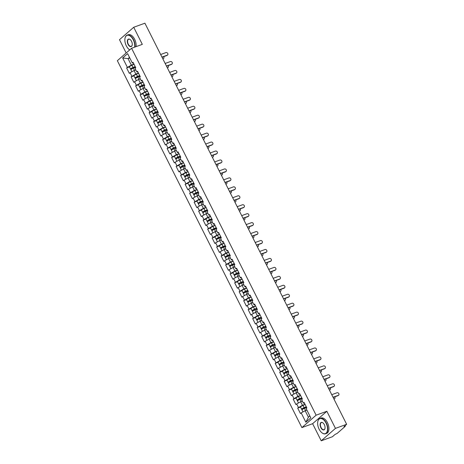 <?xml version="1.0" encoding="UTF-8"?>
<svg xmlns="http://www.w3.org/2000/svg" width="464" height="464" viewBox="0 0 464 464"><rect width="100%" height="100%" fill="white"/><g stroke="black" fill="none" stroke-linecap="round" stroke-linejoin="round"><path stroke-width="0.7" d="M321.221 440.8L335.455 428.376L326.853 411.278L312.62 423.702L321.221 440.8L332.415 436.734L335.078 434.408L337.084 433.463L345.141 426.433L343.986 426.636L346.649 424.311L144.907 23.2L133.719 27.266L119.486 39.689L126.173 52.989M312.62 423.702L301.89 427.599L117.351 60.691L131.585 48.268L316.123 415.176L301.89 427.599M306.895 410.101L305.155 410.733L308.403 417.188L305.863 422.228L310.822 417.907L306.13 408.581L306.872 407.937L304.129 402.485L303.386 403.129L304.599 403.413M305.863 422.228L301.177 412.902L300.434 413.552L297.697 408.1L300.533 407.067A2.152 0.377 -26.7 0 1 302.986 405.432L305.155 404.521M305.051 404.324L302.412 405.281L297.697 408.1M298.433 407.45L296.676 403.953L295.933 404.596L293.19 399.144L296.026 398.118A2.152 0.377 -26.7 0 1 298.485 396.482L300.649 395.572M300.55 395.369L297.911 396.331L293.19 399.144M293.932 398.501L292.169 395.003L291.433 395.647L288.689 390.195L291.525 389.163A2.152 0.377 -26.7 0 1 293.985 387.533L296.148 386.616M296.049 386.419L293.41 387.376L288.689 390.195M289.432 389.551L287.668 386.048L286.926 386.692L284.188 381.246L287.025 380.213A2.152 0.377 -26.7 0 1 289.478 378.578L291.647 377.667M291.549 377.47L288.904 378.427L284.188 381.246M284.925 380.596L283.168 377.099L282.425 377.742L279.688 372.29L282.524 371.258A2.152 0.377 -26.7 0 1 284.977 369.628L287.146 368.712M287.042 368.515L284.403 369.477L279.688 372.29M280.424 371.647L278.667 368.143L277.924 368.793L275.181 363.341L278.017 362.309A2.152 0.377 -26.7 0 1 280.476 360.673L282.64 359.762M282.541 359.565L279.902 360.522L275.181 363.341M275.923 362.691L274.16 359.194L273.424 359.838L270.68 354.386L273.516 353.359A2.152 0.377 -26.7 0 1 275.976 351.724L278.139 350.813M278.04 350.61L275.401 351.573L270.68 354.386M271.423 353.742L269.659 350.239L268.917 350.888L266.179 345.436L269.016 344.404A2.152 0.377 -26.7 0 1 271.469 342.774L273.638 341.858M273.54 341.661L270.895 342.618L266.179 345.436M266.916 344.793L265.159 341.289L264.416 341.933L261.673 336.481L264.509 335.455A2.152 0.377 -26.7 0 1 266.968 333.819L269.137 332.908M269.033 332.705L266.394 333.668L261.673 336.481M262.415 335.837L260.658 332.34L259.915 332.984L257.172 327.532L260.008 326.499M264.532 323.756L261.893 324.713L257.172 327.532M257.914 326.888L256.151 323.385L255.415 324.034L252.671 318.582L255.507 317.55M260.031 314.807L257.392 315.764L252.671 318.582M253.414 317.933L251.65 314.435L250.908 315.079L248.17 309.627L251.007 308.601A2.152 0.377 -26.7 0 1 253.46 306.965L255.629 306.049M255.531 305.851L252.886 306.814L248.17 309.627M248.907 308.983L247.15 305.48L246.407 306.13L243.664 300.678L246.5 299.645M251.024 296.902L248.385 297.859L243.664 300.678M244.406 300.028L242.649 296.531L241.906 297.175L239.163 291.723L241.999 290.696A2.152 0.377 -26.7 0 1 244.458 289.06L246.622 288.15M246.523 287.947L243.884 288.91L239.163 291.723M239.905 291.079L238.142 287.576L237.406 288.225L234.662 282.773L237.498 281.741M242.022 278.997L239.383 279.954L234.662 282.773M235.405 282.129L233.641 278.626L232.899 279.27L230.161 273.824L232.998 272.791M237.516 270.048L234.877 271.005L230.161 273.824M230.898 273.174L229.141 269.677L228.398 270.321L225.655 264.869L228.491 263.836A2.152 0.377 -26.7 0 1 230.95 262.206L233.114 261.29M233.015 261.093L230.376 262.056L225.655 264.869M226.397 264.225L224.634 260.722L223.897 261.371L221.154 255.919L223.99 254.887A2.152 0.377 -26.7 0 1 226.449 253.251L228.613 252.341M228.514 252.143L225.875 253.1L221.154 255.919M221.896 255.27L220.133 251.772L219.397 252.416L216.653 246.964L219.489 245.937M224.013 243.188L221.369 244.151L216.653 246.964M217.396 246.32L215.632 242.817L214.89 243.467L212.152 238.015L214.989 236.982A2.152 0.377 -26.7 0 1 217.442 235.347L219.611 234.436M219.507 234.239L216.868 235.196L212.152 238.015M212.889 237.365L211.132 233.868L210.389 234.511L207.646 229.059L210.482 228.033A2.152 0.377 -26.7 0 1 212.941 226.397L215.105 225.487M215.006 225.284L212.367 226.246L207.646 229.059M208.388 228.416L206.625 224.918L205.888 225.562L203.145 220.11L205.981 219.078A2.152 0.377 -26.7 0 1 208.44 217.448L210.604 216.531M210.505 216.334L207.866 217.291L203.145 220.11M203.887 219.466L202.124 215.963L201.388 216.613L198.644 211.161L201.48 210.128M206.004 207.385L203.36 208.342L198.644 211.161M199.381 210.511L197.623 207.014L196.881 207.657L194.143 202.205L196.98 201.179A2.152 0.377 -26.7 0 1 199.433 199.543L201.602 198.627M201.498 198.43L198.859 199.392L194.143 202.205M194.88 201.562L193.123 198.058L192.38 198.708L189.637 193.256L192.473 192.224A2.152 0.377 -26.7 0 1 194.932 190.588L197.096 189.677M196.997 189.48L194.358 190.437L189.637 193.256M190.379 192.606L188.616 189.109L187.879 189.753L185.136 184.301L187.972 183.274A2.152 0.377 -26.7 0 1 190.431 181.639L192.595 180.728M192.496 180.525L189.857 181.488L185.136 184.301M185.878 183.657L184.115 180.154L183.379 180.803L180.635 175.351L183.471 174.319M187.995 171.576L185.351 172.533L180.635 175.351M181.372 174.708L179.614 171.204L178.872 171.848L176.134 166.402L178.971 165.37A2.152 0.377 -26.7 0 1 181.424 163.734L183.593 162.823M183.489 162.626L180.85 163.583L176.134 166.402M176.871 165.752L175.114 162.255L174.371 162.899L171.628 157.447L174.464 156.414A2.152 0.377 -26.7 0 1 176.923 154.785L179.087 153.868M178.988 153.671L176.349 154.628L171.628 157.447M172.37 156.803L170.607 153.3L169.87 153.949L167.127 148.497L169.963 147.465A2.152 0.377 -26.7 0 1 172.422 145.829L174.586 144.919M174.487 144.722L171.848 145.679L167.127 148.497M167.869 147.848L166.106 144.35L165.37 144.994L162.626 139.542L165.462 138.516M169.986 135.766L167.342 136.729L162.626 139.542M163.363 138.898L161.605 135.395L160.863 136.045L158.125 130.593L160.962 129.56M165.48 126.817L162.841 127.774L158.125 130.593M158.862 129.943L157.105 126.446L156.362 127.09L153.619 121.638L156.455 120.611A2.152 0.377 -26.7 0 1 158.914 118.975L161.078 118.065M160.979 117.862L158.34 118.825L153.619 121.638M154.361 120.994L152.598 117.496L151.861 118.14L149.118 112.688L151.954 111.656A2.152 0.377 -26.7 0 1 154.413 110.026L156.577 109.11M156.478 108.912L153.839 109.869L149.118 112.688M149.86 112.044L148.097 108.541L147.355 109.191L144.617 103.739L147.453 102.706M151.977 99.963L149.333 100.92L144.617 103.739M145.354 103.089L143.596 99.592L142.854 100.236L140.111 94.784L142.953 93.757A2.152 0.377 -26.7 0 1 145.406 92.121L147.575 91.205M147.471 91.008L144.832 91.971L140.111 94.784M140.853 94.14L139.096 90.637L138.353 91.286L135.61 85.834L138.446 84.802A2.152 0.377 -26.7 0 1 140.905 83.166L143.069 82.256M142.97 82.058L140.331 83.015L135.61 85.834M136.352 85.185L134.589 81.687L133.852 82.331L131.109 76.879L133.945 75.852M138.469 73.103L135.83 74.066L131.109 76.879M131.851 76.235L130.088 72.732L129.346 73.382L126.608 67.93L129.444 66.897M133.968 64.154L131.324 65.111L126.608 67.93M127.345 67.286L122.658 57.959L127.612 53.633L132.298 62.959L133.51 63.243M303.386 403.129L301.629 399.632L302.366 398.982L299.628 393.53L298.886 394.18L297.122 390.676L297.865 390.033L295.121 384.581L294.385 385.224L292.622 381.727L293.364 381.077L290.621 375.625L289.878 376.275L288.121 372.772L288.863 372.128L286.12 366.676L285.377 367.32L283.62 363.822L284.357 363.173L281.619 357.727L280.877 358.37L279.113 354.867L279.856 354.223L277.112 348.771L276.376 349.421L274.613 345.918L275.355 345.274L272.612 339.822L271.869 340.466L270.112 336.968L270.848 336.319L268.111 330.867L267.368 331.516L265.611 328.013L266.348 327.369L263.61 321.917L262.868 322.561L261.104 319.064L261.847 318.414L259.103 312.962L258.367 313.612L256.604 310.109L257.346 309.465L254.603 304.013L253.86 304.657L252.103 301.159L252.839 300.515L250.102 295.063L249.359 295.707L247.602 292.21L248.339 291.56L245.595 286.108L244.859 286.758L243.095 283.255L243.838 282.611L241.094 277.159L240.358 277.803L238.595 274.305L239.337 273.656L236.594 268.204L235.851 268.853L234.094 265.35L234.83 264.706L232.093 259.254L231.35 259.898L229.593 256.401L230.33 255.751L227.586 250.305L226.85 250.949L225.086 247.445L225.829 246.802L223.085 241.35L222.349 241.999L220.586 238.496L221.328 237.852L218.585 232.4L217.842 233.044L216.085 229.547L216.821 228.897L214.084 223.445L213.341 224.095L211.584 220.591L212.321 219.948L209.577 214.496L208.841 215.139L207.077 211.642L207.82 210.992L205.076 205.54L204.34 206.19L202.577 202.687L203.319 202.043L200.576 196.591L199.833 197.235L198.076 193.737L198.812 193.094L196.075 187.642L195.332 188.285L193.569 184.782L194.312 184.138L191.568 178.686L190.832 179.336L189.068 175.833L189.811 175.189L187.067 169.737L186.331 170.381L184.568 166.883L185.31 166.234L182.567 160.782L181.824 161.431L180.067 157.928L180.803 157.284L178.066 151.832L177.323 152.476L175.56 148.979L176.303 148.329L173.559 142.883L172.823 143.527L171.059 140.024L171.802 139.38L169.058 133.928L168.316 134.572L166.559 131.074L167.301 130.43L164.558 124.978L163.815 125.622L162.058 122.125L162.794 121.475L160.057 116.023L159.314 116.673L157.551 113.17L158.294 112.526L155.55 107.074L154.814 107.718L153.05 104.22L153.793 103.571L151.049 98.119L150.307 98.768L148.55 95.265L149.292 94.621L146.549 89.169L145.806 89.813L144.049 86.316L144.785 85.672L142.048 80.22L141.305 80.864L139.542 77.36L140.285 76.717L137.541 71.265L136.805 71.914L135.041 68.411L135.784 67.767L133.04 62.315L132.298 62.959M302.395 401.151L300.655 401.783L302.412 405.281M300.655 401.783L296.676 403.953M297.888 392.196L296.148 392.828L297.911 396.331M298.886 394.18L300.092 394.464M296.148 392.828L292.169 395.003M293.387 383.247L291.647 383.879L293.41 387.376M294.385 385.224L295.591 385.514M291.647 383.879L287.668 386.048M288.886 374.291L287.146 374.924L288.904 378.427M289.878 376.275L291.09 376.559M287.146 374.924L283.168 377.099M284.386 365.342L282.646 365.974L284.403 369.477M285.377 367.32L286.59 367.61M282.646 365.974L278.667 368.143M279.879 356.393L278.139 357.025L279.902 360.522M280.877 358.37L282.083 358.655M278.139 357.025L274.16 359.194M275.378 347.437L273.638 348.07L275.401 351.573M276.376 349.421L277.582 349.705M273.638 348.07L269.659 350.239M270.877 338.488L269.137 339.12L270.895 342.618M271.869 340.466L273.081 340.75M269.137 339.12L265.159 341.289M266.371 329.533L264.637 330.165L266.394 333.668M267.368 331.516L268.581 331.801M264.637 330.165L260.658 332.34M261.87 320.583L260.13 321.216L261.893 324.713M262.868 322.561L264.074 322.851M260.13 321.216L256.151 323.385M257.369 311.634L255.629 312.26L257.392 315.764M258.367 313.612L259.573 313.896M255.629 312.26L251.65 314.435M252.868 302.679L251.128 303.311L252.886 306.814M253.86 304.657L255.072 304.947M251.128 303.311L247.15 305.48M248.362 293.729L246.622 294.362L248.385 297.859M249.359 295.707L250.572 295.991M246.622 294.362L242.649 296.531M243.861 284.774L242.121 285.406L243.884 288.91M244.859 286.758L246.065 287.042M242.121 285.406L238.142 287.576M239.36 275.825L237.62 276.457L239.383 279.954M240.358 277.803L241.564 278.087M237.62 276.457L233.641 278.626M234.859 266.87L233.119 267.502L234.877 271.005M235.851 268.853L237.063 269.137M233.119 267.502L229.141 269.677M230.353 257.92L228.613 258.552L230.376 262.056M231.35 259.898L232.563 260.188M228.613 258.552L224.634 260.722M225.852 248.971L224.112 249.603L225.875 253.1M226.85 250.949L228.056 251.233M224.112 249.603L220.133 251.772M221.351 240.016L219.611 240.648L221.369 244.151M222.349 241.999L223.555 242.283M219.611 240.648L215.632 242.817M216.85 231.066L215.11 231.698L216.868 235.196M217.842 233.044L219.054 233.328M215.11 231.698L211.132 233.868M212.344 222.111L210.604 222.743L212.367 226.246M213.341 224.095L214.548 224.379M210.604 222.743L206.625 224.918M207.843 213.162L206.103 213.794L207.866 217.291M208.841 215.139L210.047 215.429M206.103 213.794L202.124 215.963M203.342 204.206L201.602 204.839L203.36 208.342M204.34 206.19L205.546 206.474M201.602 204.839L197.623 207.014M198.841 195.257L197.101 195.889L198.859 199.392M199.833 197.235L201.045 197.525M197.101 195.889L193.123 198.058M194.335 186.308L192.595 186.94L194.358 190.437M195.332 188.285L196.539 188.57M192.595 186.94L188.616 189.109M189.834 177.352L188.094 177.985L189.857 181.488M190.832 179.336L192.038 179.62M188.094 177.985L184.115 180.154M185.333 168.403L183.593 169.035L185.351 172.533M186.331 170.381L187.537 170.665M183.593 169.035L179.614 171.204M180.832 159.448L179.092 160.08L180.85 163.583M181.824 161.431L183.036 161.716M179.092 160.08L175.114 162.255M176.326 150.498L174.586 151.131L176.349 154.628M177.323 152.476L178.53 152.766M174.586 151.131L170.607 153.3M171.825 141.549L170.085 142.181L171.848 145.679M172.823 143.527L174.029 143.811M170.085 142.181L166.106 144.35M167.324 132.594L165.584 133.226L167.342 136.729M168.316 134.572L169.528 134.862M165.584 133.226L161.605 135.395M162.823 123.644L161.083 124.277L162.841 127.774M163.815 125.622L165.027 125.906M161.083 124.277L157.105 126.446M158.317 114.689L156.577 115.321L158.34 118.825M159.314 116.673L160.521 116.957M156.577 115.321L152.598 117.496M153.816 105.74L152.076 106.372L153.839 109.869M154.814 107.718L156.02 108.008M152.076 106.372L148.097 108.541M149.315 96.785L147.575 97.417L149.333 100.92M150.307 98.768L151.519 99.052M147.575 97.417L143.596 99.592M144.809 87.835L143.074 88.467L144.832 91.971M145.806 89.813L147.018 90.103M143.074 88.467L139.096 90.637M140.308 78.886L138.568 79.518L140.331 83.015M141.305 80.864L142.512 81.148M138.568 79.518L134.589 81.687M135.807 69.931L134.067 70.563L135.83 74.066M136.805 71.914L138.011 72.198M134.067 70.563L130.088 72.732M129.816 58.023L128.081 58.655L131.324 65.111M129.508 57.408L128.081 58.655L122.658 57.959M335.455 428.376L346.649 424.311M326.853 411.278L316.123 415.176M131.585 48.268L142.32 44.364L133.719 27.266M308.403 417.188L309.83 415.941M305.155 410.733L301.177 412.902M167.568 54.99L167.197 55.309A1.467 1.195 -131.1 0 1 166.878 55.494L167.249 55.175A1.467 1.195 48.9 0 0 165.95 52.589L160.66 54.514M166.878 55.494L162.035 57.258M167.249 55.175L161.959 57.095M163.606 58.441L163.241 58.766A1.467 1.195 -131.1 0 1 162.922 58.951L163.293 58.626A1.467 1.195 48.9 0 0 163.641 56.672M133.551 68.08A0.389 0.319 48.9 0 0 133.388 68.092L131.306 68.724L135.25 66.706M132.281 68.684L131.532 68.956A2.152 0.377 -26.7 0 1 130.552 69.101A2.152 0.377 -26.7 0 1 133.011 67.471L135.175 66.561M131.886 71.752L130.9 69.791A2.152 0.377 -26.7 0 1 133.359 68.162L135.523 67.251M132.681 71.323A2.152 0.377 -26.7 0 1 134.467 70.371L135.755 69.832M162.812 58.8L163.293 58.626M130.552 69.101L129.439 66.891A2.152 0.377 -26.7 0 1 131.898 65.267L134.067 64.351M134.624 47.16A7.958 4.396 -110 0 0 133.272 39.805A7.958 4.396 -110 0 0 125.025 38.228A7.958 4.396 -110 0 0 126.324 45.866A7.958 4.396 -110 0 0 129.091 49.433A7.958 4.396 -110 0 0 129.74 49.88M125.042 38.147A8.155 4.507 70 0 1 125.06 38.06A8.155 4.507 70 0 1 127.165 35.119A8.155 4.507 70 0 1 133.51 39.672A8.155 4.507 70 0 1 134.92 47.055M129.723 49.892A8.155 4.507 70 0 1 129.23 49.538A8.155 4.507 70 0 1 129.16 49.486M128.058 44.353A3.979 2.198 70 0 1 127.583 39.985A3.979 2.198 70 0 1 130.146 39.539A3.979 2.198 70 0 1 131.532 41.319A3.979 2.198 70 0 1 132.182 45.141A3.979 2.198 70 0 1 128.058 44.353M130.216 39.591A3.782 2.088 -110 0 0 128.656 39.225A3.782 2.088 -110 0 0 128.302 44.219A3.782 2.088 -110 0 0 131.242 46.336A3.782 2.088 -110 0 0 132.199 45.054M127.165 35.119L128.29 34.707A8.155 4.507 70 0 1 134.635 39.266A8.155 4.507 70 0 1 136.045 46.644M319.116 429.188A7.958 4.396 -110 0 0 321.883 432.755A7.958 4.396 -110 0 0 327.016 431.862A7.958 4.396 -110 0 0 326.059 423.127A7.958 4.396 -110 0 0 317.811 421.55A7.958 4.396 -110 0 0 319.116 429.188M317.834 421.469A8.155 4.507 70 0 1 317.852 421.382A8.155 4.507 70 0 1 319.957 418.441A8.155 4.507 70 0 1 326.302 422.994A8.155 4.507 70 0 1 325.525 433.765A8.155 4.507 70 0 1 322.022 432.86A8.155 4.507 70 0 1 321.952 432.808M320.85 427.675A3.979 2.198 70 0 1 320.375 423.307A3.979 2.198 70 0 1 322.938 422.861A3.979 2.198 70 0 1 324.324 424.641A3.979 2.198 70 0 1 324.974 428.463A3.979 2.198 70 0 1 320.85 427.675M323.008 422.913A3.782 2.088 -110 0 0 321.448 422.547A3.782 2.088 -110 0 0 321.088 427.541A3.782 2.088 -110 0 0 324.034 429.658A3.782 2.088 -110 0 0 324.991 428.376M319.957 418.441L321.082 418.029A8.155 4.507 70 0 1 327.422 422.588A8.155 4.507 70 0 1 326.65 433.359L325.525 433.765M172.069 63.939L171.697 64.264A1.467 1.195 -131.1 0 1 171.384 64.45L171.75 64.125A1.467 1.195 48.9 0 0 170.456 61.544L165.161 63.464M171.384 64.45L166.541 66.207M171.75 64.125L166.46 66.045M176.569 72.889L176.198 73.213A1.467 1.195 -131.1 0 1 175.885 73.399L176.256 73.074A1.467 1.195 48.9 0 0 174.957 70.493L169.662 72.419M175.885 73.399L171.042 75.156M176.256 73.074L170.961 75M181.07 81.844L180.705 82.169A1.467 1.195 -131.1 0 1 180.386 82.348L180.757 82.029A1.467 1.195 48.9 0 0 179.458 79.448L174.168 81.368M180.386 82.348L175.543 84.112M180.757 82.029L175.462 83.949M185.577 90.793L185.206 91.118A1.467 1.195 -131.1 0 1 184.887 91.304L185.258 90.979A1.467 1.195 48.9 0 0 183.959 88.398L178.669 90.323M184.887 91.304L180.049 93.061M185.258 90.979L179.968 92.904M190.078 99.748L189.706 100.067A1.467 1.195 -131.1 0 1 189.393 100.253L189.759 99.934A1.467 1.195 48.9 0 0 188.465 97.347L183.17 99.273M189.393 100.253L184.55 102.016M189.759 99.934L184.469 101.854M168.113 67.39L167.742 67.715A1.467 1.195 -131.1 0 1 167.423 67.901L167.794 67.576A1.467 1.195 48.9 0 0 168.148 65.621M138.052 77.036A0.389 0.319 48.9 0 0 137.889 77.047L135.813 77.674L139.751 75.655M136.781 77.639L136.039 77.906A2.152 0.377 -26.7 0 1 135.053 78.056A2.152 0.377 -26.7 0 1 137.512 76.427L139.681 75.516M136.387 80.707L135.401 78.741A2.152 0.377 -26.7 0 1 137.86 77.117L140.024 76.2M137.182 80.272A2.152 0.377 -26.7 0 1 138.968 79.327L140.256 78.781M167.318 67.75L167.794 67.576M135.053 78.056L133.945 75.847A2.152 0.377 -26.7 0 1 136.404 74.217L138.568 73.306M172.614 76.345L172.243 76.67A1.467 1.195 -131.1 0 1 171.929 76.856L172.295 76.531A1.467 1.195 48.9 0 0 172.649 74.576M142.552 85.985A0.389 0.319 48.9 0 0 142.39 85.997L140.314 86.623L144.252 84.605M141.282 86.588L140.54 86.861A2.152 0.377 -26.7 0 1 139.554 87.006A2.152 0.377 -26.7 0 1 142.013 85.376L144.182 84.465M140.888 89.656L139.902 87.696A2.152 0.377 -26.7 0 1 142.361 86.066L144.53 85.156M141.682 89.227A2.152 0.377 -26.7 0 1 143.475 88.276L144.762 87.731M171.819 76.705L172.295 76.531M177.115 85.295L176.743 85.62A1.467 1.195 -131.1 0 1 176.43 85.805L176.801 85.48A1.467 1.195 48.9 0 0 177.149 83.526M147.059 94.934A0.389 0.319 48.9 0 0 146.897 94.952L144.814 95.578L148.753 93.56M145.783 95.543L145.041 95.81A2.152 0.377 -26.7 0 1 144.06 95.955A2.152 0.377 -26.7 0 1 146.52 94.331L148.683 93.415M145.394 98.612L144.403 96.645A2.152 0.377 -26.7 0 1 146.862 95.016L149.031 94.105M146.189 98.177A2.152 0.377 -26.7 0 1 147.975 97.225L149.263 96.686M176.32 85.654L176.801 85.48M181.615 94.25L181.25 94.569A1.467 1.195 -131.1 0 1 180.931 94.755L181.302 94.436A1.467 1.195 48.9 0 0 181.65 92.481M151.56 103.89A0.389 0.319 48.9 0 0 151.397 103.901L149.315 104.528L153.259 102.509M150.29 104.493L149.541 104.765A2.152 0.377 -26.7 0 1 148.561 104.91A2.152 0.377 -26.7 0 1 151.02 103.281L153.184 102.37M149.895 107.561L148.909 105.601A2.152 0.377 -26.7 0 1 151.368 103.971L153.532 103.06M150.69 107.126A2.152 0.377 -26.7 0 1 152.476 106.181L153.764 105.635M180.827 94.61L181.302 94.436M148.561 104.91L147.448 102.701A2.152 0.377 -26.7 0 1 149.907 101.071L152.076 100.16M186.122 103.199L185.751 103.524A1.467 1.195 -131.1 0 1 185.432 103.71L185.803 103.385A1.467 1.195 48.9 0 0 186.157 101.43M156.061 112.839A0.389 0.319 48.9 0 0 155.898 112.851L153.822 113.483L157.76 111.464M154.79 113.442L154.048 113.715A2.152 0.377 -26.7 0 1 153.062 113.86A2.152 0.377 -26.7 0 1 155.521 112.236L157.69 111.319M154.396 116.516L153.41 114.55A2.152 0.377 -26.7 0 1 155.869 112.92L158.033 112.01M155.191 116.081A2.152 0.377 -26.7 0 1 156.977 115.13L158.265 114.591M185.327 103.559L185.803 103.385M194.578 108.698L194.207 109.023A1.467 1.195 -131.1 0 1 193.894 109.208L194.265 108.883A1.467 1.195 48.9 0 0 192.966 106.302L187.671 108.222M193.894 109.208L189.051 110.966M194.265 108.883L188.97 110.809M190.623 112.155L190.252 112.474A1.467 1.195 -131.1 0 1 189.938 112.659L190.304 112.334A1.467 1.195 48.9 0 0 190.658 110.38M160.561 121.794A0.389 0.319 48.9 0 0 160.399 121.806L158.323 122.432L162.261 120.414M159.291 122.397L158.549 122.664A2.152 0.377 -26.7 0 1 157.563 122.815A2.152 0.377 -26.7 0 1 160.022 121.185L162.191 120.275M158.897 125.466L157.911 123.499A2.152 0.377 -26.7 0 1 160.37 121.875L162.539 120.959M159.691 125.031A2.152 0.377 -26.7 0 1 161.484 124.085L162.771 123.54M189.828 112.508L190.304 112.334M199.079 117.647L198.714 117.972A1.467 1.195 -131.1 0 1 198.395 118.158L198.766 117.833A1.467 1.195 48.9 0 0 197.467 115.252L192.177 117.177M198.395 118.158L193.552 119.915M198.766 117.833L193.471 119.758M195.124 121.104L194.752 121.429A1.467 1.195 -131.1 0 1 194.439 121.614L194.81 121.29A1.467 1.195 48.9 0 0 195.158 119.335M165.068 130.744A0.389 0.319 48.9 0 0 164.906 130.755L162.823 131.382L166.762 129.363M163.792 131.347L163.05 131.619A2.152 0.377 -26.7 0 1 162.069 131.764A2.152 0.377 -26.7 0 1 164.529 130.135L166.692 129.224M163.403 134.415L162.412 132.455A2.152 0.377 -26.7 0 1 164.871 130.825L167.04 129.914M164.198 133.986A2.152 0.377 -26.7 0 1 165.984 133.035L167.272 132.495M194.329 121.464L194.81 121.29M162.069 131.764L160.956 129.555A2.152 0.377 -26.7 0 1 163.415 127.925L165.584 127.014M203.586 126.602L203.215 126.927A1.467 1.195 -131.1 0 1 202.896 127.113L203.267 126.788A1.467 1.195 48.9 0 0 201.968 124.207L196.678 126.127M202.896 127.113L198.058 128.87M203.267 126.788L197.977 128.708M199.624 130.053L199.259 130.378A1.467 1.195 -131.1 0 1 198.94 130.564L199.311 130.239A1.467 1.195 48.9 0 0 199.659 128.284M169.569 139.699A0.389 0.319 48.9 0 0 169.406 139.71L167.33 140.337L171.268 138.318M168.299 140.302L167.55 140.569A2.152 0.377 -26.7 0 1 166.57 140.72A2.152 0.377 -26.7 0 1 169.029 139.09L171.193 138.173M167.904 143.37L166.918 141.404A2.152 0.377 -26.7 0 1 169.377 139.78L171.541 138.864M168.699 142.935A2.152 0.377 -26.7 0 1 170.485 141.984L171.773 141.445M198.836 130.413L199.311 130.239M166.57 140.72L165.457 138.51A2.152 0.377 -26.7 0 1 167.916 136.88L170.085 135.969M208.087 135.552L207.715 135.877A1.467 1.195 -131.1 0 1 207.402 136.062L207.773 135.737A1.467 1.195 48.9 0 0 206.474 133.156L201.179 135.082M207.402 136.062L202.559 137.82M207.773 135.737L202.478 137.663M204.131 139.009L203.76 139.328A1.467 1.195 -131.1 0 1 203.441 139.513L203.812 139.194A1.467 1.195 48.9 0 0 204.166 137.24M174.07 148.648A0.389 0.319 48.9 0 0 173.907 148.66L171.831 149.286L175.769 147.268M172.799 149.251L172.057 149.524A2.152 0.377 -26.7 0 1 171.071 149.669A2.152 0.377 -26.7 0 1 173.53 148.039L175.699 147.129M172.405 152.32L171.419 150.359A2.152 0.377 -26.7 0 1 173.878 148.729L176.042 147.819M173.2 151.885A2.152 0.377 -26.7 0 1 174.986 150.939L176.274 150.394M203.336 139.368L203.812 139.194M212.587 144.507L212.216 144.826A1.467 1.195 -131.1 0 1 211.903 145.012L212.274 144.693A1.467 1.195 48.9 0 0 210.975 142.106L205.68 144.031M211.903 145.012L207.06 146.775M212.274 144.693L206.979 146.612M208.632 147.958L208.261 148.283A1.467 1.195 -131.1 0 1 207.947 148.468L208.319 148.144A1.467 1.195 48.9 0 0 208.667 146.189M178.57 157.598A0.389 0.319 48.9 0 0 178.408 157.609L176.332 158.241L180.27 156.223M177.3 158.201L176.558 158.473A2.152 0.377 -26.7 0 1 175.572 158.618A2.152 0.377 -26.7 0 1 178.031 156.994L180.2 156.078M176.906 161.275L175.92 159.309A2.152 0.377 -26.7 0 1 178.379 157.679L180.548 156.768M177.7 160.84A2.152 0.377 -26.7 0 1 179.493 159.889L180.78 159.349M207.837 148.318L208.319 148.144M217.088 153.456L216.723 153.781A1.467 1.195 -131.1 0 1 216.404 153.967L216.775 153.642A1.467 1.195 48.9 0 0 215.476 151.061L210.186 152.981M216.404 153.967L211.561 155.724M216.775 153.642L211.485 155.568M213.133 156.913L212.761 157.232A1.467 1.195 -131.1 0 1 212.448 157.418L212.819 157.099A1.467 1.195 48.9 0 0 213.167 155.144M183.077 166.553A0.389 0.319 48.9 0 0 182.915 166.564L180.832 167.191L184.771 165.172M181.801 167.156L181.059 167.423A2.152 0.377 -26.7 0 1 180.078 167.574A2.152 0.377 -26.7 0 1 182.538 165.944L184.701 165.033M181.412 170.224L180.421 168.264A2.152 0.377 -26.7 0 1 182.88 166.634L185.049 165.718M182.207 169.789A2.152 0.377 -26.7 0 1 183.993 168.844L185.281 168.299M212.338 157.273L212.819 157.099M221.595 162.412L221.224 162.731A1.467 1.195 -131.1 0 1 220.905 162.916L221.276 162.597A1.467 1.195 48.9 0 0 219.977 160.01L214.687 161.936M220.905 162.916L216.067 164.679M221.276 162.597L215.986 164.517M217.633 165.863L217.268 166.187A1.467 1.195 -131.1 0 1 216.949 166.373L217.32 166.048A1.467 1.195 48.9 0 0 217.668 164.094M187.578 175.502A0.389 0.319 48.9 0 0 187.415 175.514L185.339 176.146L189.277 174.128M186.308 176.105L185.565 176.378A2.152 0.377 -26.7 0 1 184.579 176.523A2.152 0.377 -26.7 0 1 187.038 174.893L189.202 173.983M185.913 179.174L184.927 177.213A2.152 0.377 -26.7 0 1 187.386 175.583L189.55 174.673M186.708 178.744A2.152 0.377 -26.7 0 1 188.494 177.793L189.782 177.254M216.845 166.222L217.32 166.048M184.579 176.523L183.466 174.313A2.152 0.377 -26.7 0 1 185.925 172.689L188.094 171.773M226.096 171.361L225.724 171.686A1.467 1.195 -131.1 0 1 225.411 171.871L225.782 171.547A1.467 1.195 48.9 0 0 224.483 168.966L219.188 170.885M225.411 171.871L220.568 173.629M225.782 171.547L220.487 173.466M222.14 174.812L221.769 175.137A1.467 1.195 -131.1 0 1 221.45 175.322L221.821 174.998A1.467 1.195 48.9 0 0 222.175 173.043M192.079 184.457A0.389 0.319 48.9 0 0 191.916 184.469L189.84 185.095L193.778 183.077M190.808 185.061L190.066 185.327A2.152 0.377 -26.7 0 1 189.08 185.478A2.152 0.377 -26.7 0 1 191.539 183.848L193.708 182.938M190.414 188.129L189.428 186.163A2.152 0.377 -26.7 0 1 191.887 184.539L194.051 183.622M191.209 187.694A2.152 0.377 -26.7 0 1 193.001 186.748L194.283 186.203M221.345 175.172L221.821 174.998M230.596 180.31L230.225 180.635A1.467 1.195 -131.1 0 1 229.912 180.821L230.283 180.496A1.467 1.195 48.9 0 0 228.984 177.915L223.689 179.841M229.912 180.821L225.069 182.578M230.283 180.496L224.988 182.422M226.641 183.767L226.27 184.092A1.467 1.195 -131.1 0 1 225.956 184.278L226.328 183.953A1.467 1.195 48.9 0 0 226.676 181.998M196.579 193.407A0.389 0.319 48.9 0 0 196.417 193.418L194.341 194.045L198.279 192.026M195.309 194.01L194.567 194.283A2.152 0.377 -26.7 0 1 193.581 194.428A2.152 0.377 -26.7 0 1 196.046 192.798L198.209 191.887M194.915 197.078L193.929 195.118A2.152 0.377 -26.7 0 1 196.388 193.488L198.557 192.577M195.709 196.649A2.152 0.377 -26.7 0 1 197.502 195.698L198.789 195.153M225.846 184.127L226.328 183.953M235.103 189.266L234.732 189.59A1.467 1.195 -131.1 0 1 234.413 189.77L234.784 189.451A1.467 1.195 48.9 0 0 233.485 186.87L228.195 188.79M234.413 189.77L229.57 191.533M234.784 189.451L229.494 191.371M231.142 192.717L230.77 193.041A1.467 1.195 -131.1 0 1 230.457 193.227L230.828 192.902A1.467 1.195 48.9 0 0 231.176 190.948M201.086 202.356A0.389 0.319 48.9 0 0 200.924 202.374L198.841 203L202.78 200.982M199.81 202.965L199.068 203.232A2.152 0.377 -26.7 0 1 198.087 203.383A2.152 0.377 -26.7 0 1 200.547 201.753L202.71 200.837M199.421 206.033L198.43 204.067A2.152 0.377 -26.7 0 1 200.889 202.437L203.058 201.527M200.216 205.598A2.152 0.377 -26.7 0 1 202.002 204.647L203.29 204.108M230.347 193.076L230.828 192.902M239.604 198.215L239.233 198.54A1.467 1.195 -131.1 0 1 238.919 198.725L239.285 198.401A1.467 1.195 48.9 0 0 237.986 195.82L232.696 197.745M238.919 198.725L234.076 200.483M239.285 198.401L233.995 200.326M235.642 201.672L235.277 201.991A1.467 1.195 -131.1 0 1 234.958 202.176L235.329 201.857A1.467 1.195 48.9 0 0 235.677 199.903M205.587 211.311A0.389 0.319 48.9 0 0 205.424 211.323L203.348 211.949L207.286 209.931M204.317 211.915L203.574 212.187A2.152 0.377 -26.7 0 1 202.588 212.332A2.152 0.377 -26.7 0 1 205.047 210.702L207.211 209.792M203.922 214.983L202.936 213.022A2.152 0.377 -26.7 0 1 205.395 211.393L207.559 210.482M204.717 214.548A2.152 0.377 -26.7 0 1 206.503 213.602L207.791 213.057M234.854 202.031L235.329 201.857M202.588 212.332L201.475 210.122A2.152 0.377 -26.7 0 1 203.934 208.493L206.103 207.582M244.105 207.17L243.733 207.489A1.467 1.195 -131.1 0 1 243.42 207.675L243.791 207.356A1.467 1.195 48.9 0 0 242.492 204.769L237.197 206.695M243.42 207.675L238.577 209.438M243.791 207.356L238.496 209.276M240.149 210.621L239.778 210.946A1.467 1.195 -131.1 0 1 239.465 211.132L239.83 210.807A1.467 1.195 48.9 0 0 240.184 208.852M210.088 220.261A0.389 0.319 48.9 0 0 209.925 220.272L207.849 220.905L211.787 218.886M208.817 220.864L208.075 221.137A2.152 0.377 -26.7 0 1 207.089 221.282A2.152 0.377 -26.7 0 1 209.548 219.658L211.717 218.741M208.423 223.938L207.437 221.972A2.152 0.377 -26.7 0 1 209.896 220.342L212.06 219.431M209.218 223.503A2.152 0.377 -26.7 0 1 211.01 222.552L212.297 222.012M239.354 210.981L239.83 210.807M248.605 216.12L248.234 216.444A1.467 1.195 -131.1 0 1 247.921 216.63L248.292 216.305A1.467 1.195 48.9 0 0 246.993 213.724L241.698 215.644M247.921 216.63L243.078 218.387M248.292 216.305L242.997 218.231M244.65 219.576L244.279 219.895A1.467 1.195 -131.1 0 1 243.965 220.081L244.337 219.762A1.467 1.195 48.9 0 0 244.685 217.802M214.588 229.216A0.389 0.319 48.9 0 0 214.426 229.228L212.35 229.854L216.288 227.836M213.318 229.819L212.576 230.086A2.152 0.377 -26.7 0 1 211.59 230.237A2.152 0.377 -26.7 0 1 214.055 228.607L216.218 227.696M212.924 232.887L211.938 230.921A2.152 0.377 -26.7 0 1 214.397 229.297L216.566 228.381M213.718 232.452A2.152 0.377 -26.7 0 1 215.511 231.507L216.798 230.962M243.855 219.93L244.337 219.762M253.112 225.075L252.741 225.394A1.467 1.195 -131.1 0 1 252.422 225.579L252.793 225.255A1.467 1.195 48.9 0 0 251.494 222.674L246.204 224.599M252.422 225.579L247.579 227.337M252.793 225.255L247.503 227.18M249.151 228.526L248.779 228.851A1.467 1.195 -131.1 0 1 248.466 229.036L248.837 228.711A1.467 1.195 48.9 0 0 249.185 226.757M219.095 238.165A0.389 0.319 48.9 0 0 218.933 238.177L216.85 238.803L220.794 236.785M217.819 238.769L217.077 239.041A2.152 0.377 -26.7 0 1 216.096 239.186A2.152 0.377 -26.7 0 1 218.556 237.556L220.719 236.646M217.43 241.837L216.439 239.876A2.152 0.377 -26.7 0 1 218.904 238.247L221.067 237.336M218.225 241.408A2.152 0.377 -26.7 0 1 220.011 240.456L221.299 239.917M248.356 228.885L248.837 228.711M257.613 234.024L257.242 234.349A1.467 1.195 -131.1 0 1 256.928 234.535L257.294 234.21A1.467 1.195 48.9 0 0 255.995 231.629L250.705 233.549M256.928 234.535L252.085 236.292M257.294 234.21L252.004 236.13M253.657 237.475L253.286 237.8A1.467 1.195 -131.1 0 1 252.967 237.986L253.338 237.661A1.467 1.195 48.9 0 0 253.686 235.706M223.596 247.121A0.389 0.319 48.9 0 0 223.433 247.132L221.357 247.759L225.295 245.74M222.326 247.724L221.583 247.991A2.152 0.377 -26.7 0 1 220.597 248.141A2.152 0.377 -26.7 0 1 223.056 246.512L225.226 245.595M221.931 250.792L220.945 248.826A2.152 0.377 -26.7 0 1 223.404 247.202L225.568 246.285M222.726 250.357A2.152 0.377 -26.7 0 1 224.512 249.406L225.8 248.866M252.863 237.835L253.338 237.661M220.597 248.141L219.484 245.932A2.152 0.377 -26.7 0 1 221.943 244.302L224.112 243.391M262.114 242.974L261.742 243.298A1.467 1.195 -131.1 0 1 261.429 243.484L261.8 243.159A1.467 1.195 48.9 0 0 260.501 240.578L255.206 242.504M261.429 243.484L256.586 245.241M261.8 243.159L256.505 245.085M258.158 246.43L257.787 246.755A1.467 1.195 -131.1 0 1 257.474 246.935L257.839 246.616A1.467 1.195 48.9 0 0 258.193 244.661M228.097 256.07A0.389 0.319 48.9 0 0 227.934 256.082L225.858 256.708L229.796 254.69M226.826 256.673L226.084 256.946A2.152 0.377 -26.7 0 1 225.098 257.091A2.152 0.377 -26.7 0 1 227.557 255.461L229.726 254.55M226.432 259.741L225.446 257.781A2.152 0.377 -26.7 0 1 227.905 256.151L230.069 255.241M227.227 259.306A2.152 0.377 -26.7 0 1 229.019 258.361L230.306 257.816M257.363 246.79L257.839 246.616M266.614 251.929L266.249 252.248A1.467 1.195 -131.1 0 1 265.93 252.433L266.301 252.114A1.467 1.195 48.9 0 0 265.002 249.533L259.707 251.453M265.93 252.433L261.087 254.197M266.301 252.114L261.006 254.034M262.659 255.38L262.288 255.705A1.467 1.195 -131.1 0 1 261.974 255.89L262.346 255.565A1.467 1.195 48.9 0 0 262.694 253.611M232.597 265.019A0.389 0.319 48.9 0 0 232.435 265.037L230.359 265.663L234.297 263.645M231.327 265.623L230.585 265.895A2.152 0.377 -26.7 0 1 229.605 266.04A2.152 0.377 -26.7 0 1 232.064 264.416L234.227 263.5M230.933 268.697L229.947 266.73A2.152 0.377 -26.7 0 1 232.406 265.101L234.575 264.19M231.727 268.262A2.152 0.377 -26.7 0 1 233.52 267.31L234.807 266.771M261.864 255.739L262.346 255.565M271.121 260.878L270.75 261.203A1.467 1.195 -131.1 0 1 270.431 261.389L270.802 261.064A1.467 1.195 48.9 0 0 269.503 258.483L264.213 260.403M270.431 261.389L265.588 263.146M270.802 261.064L265.512 262.989M267.16 264.335L266.788 264.654A1.467 1.195 -131.1 0 1 266.475 264.84L266.846 264.521A1.467 1.195 48.9 0 0 267.194 262.566M237.104 273.975A0.389 0.319 48.9 0 0 236.942 273.986L234.859 274.613L238.803 272.594M235.834 274.578L235.086 274.845A2.152 0.377 -26.7 0 1 234.105 274.995A2.152 0.377 -26.7 0 1 236.565 273.366L238.728 272.455M235.439 277.646L234.448 275.686A2.152 0.377 -26.7 0 1 236.913 274.056L239.076 273.139M236.234 277.211A2.152 0.377 -26.7 0 1 238.02 276.266L239.308 275.72M266.365 264.695L266.846 264.521M234.105 274.995L232.992 272.786A2.152 0.377 -26.7 0 1 235.451 271.156L237.62 270.245M275.622 269.833L275.251 270.152A1.467 1.195 -131.1 0 1 274.937 270.338L275.303 270.019A1.467 1.195 48.9 0 0 274.004 267.432L268.714 269.358M274.937 270.338L270.094 272.101M275.303 270.019L270.013 271.939M271.666 273.284L271.295 273.609A1.467 1.195 -131.1 0 1 270.976 273.795L271.347 273.47A1.467 1.195 48.9 0 0 271.701 271.515M241.605 282.924A0.389 0.319 48.9 0 0 241.442 282.936L239.366 283.568L243.304 281.549M240.335 283.527L239.592 283.8A2.152 0.377 -26.7 0 1 238.606 283.945A2.152 0.377 -26.7 0 1 241.065 282.315L243.235 281.404M239.94 286.601L238.954 284.635A2.152 0.377 -26.7 0 1 241.413 283.005L243.577 282.095M240.735 286.166A2.152 0.377 -26.7 0 1 242.521 285.215L243.809 284.676M270.872 273.644L271.347 273.47M238.606 283.945L237.493 281.735A2.152 0.377 -26.7 0 1 239.958 280.111L242.121 279.195M280.123 278.783L279.751 279.108A1.467 1.195 -131.1 0 1 279.438 279.293L279.809 278.968A1.467 1.195 48.9 0 0 278.51 276.387L273.215 278.307M279.438 279.293L274.595 281.051M279.809 278.968L274.514 280.894M276.167 282.234L275.796 282.559A1.467 1.195 -131.1 0 1 275.483 282.744L275.848 282.419A1.467 1.195 48.9 0 0 276.202 280.465M246.106 291.879A0.389 0.319 48.9 0 0 245.943 291.891L243.867 292.517L247.805 290.499M244.835 292.482L244.093 292.749A2.152 0.377 -26.7 0 1 243.107 292.9A2.152 0.377 -26.7 0 1 245.566 291.27L247.735 290.36M244.441 295.551L243.455 293.584A2.152 0.377 -26.7 0 1 245.914 291.96L248.083 291.044M245.236 295.116A2.152 0.377 -26.7 0 1 247.028 294.17L248.315 293.625M275.372 282.593L275.848 282.419M284.623 287.732L284.258 288.057A1.467 1.195 -131.1 0 1 283.939 288.243L284.31 287.918A1.467 1.195 48.9 0 0 283.011 285.337L277.716 287.262M283.939 288.243L279.096 290M284.31 287.918L279.015 289.843M280.668 291.189L280.297 291.514A1.467 1.195 -131.1 0 1 279.983 291.699L280.355 291.375A1.467 1.195 48.9 0 0 280.703 289.42M250.612 300.829A0.389 0.319 48.9 0 0 250.444 300.84L248.368 301.467L252.306 299.448M249.336 301.432L248.594 301.704A2.152 0.377 -26.7 0 1 247.614 301.849A2.152 0.377 -26.7 0 1 250.073 300.22L252.236 299.309M248.948 304.5L247.956 302.54A2.152 0.377 -26.7 0 1 250.415 300.91L252.584 299.999M249.742 304.071A2.152 0.377 -26.7 0 1 251.529 303.12L252.816 302.574M279.873 291.549L280.355 291.375M247.614 301.849L246.5 299.64A2.152 0.377 -26.7 0 1 248.959 298.01L251.123 297.099M289.13 296.687L288.759 297.012A1.467 1.195 -131.1 0 1 288.44 297.198L288.811 296.873A1.467 1.195 48.9 0 0 287.512 294.292L282.222 296.212M288.44 297.198L283.597 298.955M288.811 296.873L283.521 298.793M285.169 300.138L284.803 300.463A1.467 1.195 -131.1 0 1 284.484 300.649L284.855 300.324A1.467 1.195 48.9 0 0 285.203 298.369M255.113 309.778A0.389 0.319 48.9 0 0 254.951 309.795L252.868 310.422L256.812 308.403M253.843 310.387L253.095 310.654A2.152 0.377 -26.7 0 1 252.114 310.805A2.152 0.377 -26.7 0 1 254.574 309.175L256.737 308.258M253.448 313.455L252.462 311.489A2.152 0.377 -26.7 0 1 254.922 309.859L257.085 308.949M254.243 313.02A2.152 0.377 -26.7 0 1 256.029 312.069L257.317 311.53M284.374 300.498L284.855 300.324M293.631 305.637L293.26 305.962A1.467 1.195 -131.1 0 1 292.946 306.147L293.312 305.822A1.467 1.195 48.9 0 0 292.018 303.241L286.723 305.167M292.946 306.147L288.103 307.905M293.312 305.822L288.022 307.748M289.675 309.094L289.304 309.413A1.467 1.195 -131.1 0 1 288.985 309.598L289.356 309.279A1.467 1.195 48.9 0 0 289.71 307.325M259.614 318.733A0.389 0.319 48.9 0 0 259.451 318.745L257.375 319.371L261.313 317.353M258.344 319.336L257.601 319.609A2.152 0.377 -26.7 0 1 256.615 319.754A2.152 0.377 -26.7 0 1 259.074 318.124L261.244 317.214M257.949 322.405L256.963 320.444A2.152 0.377 -26.7 0 1 259.422 318.814L261.586 317.904M258.744 321.97A2.152 0.377 -26.7 0 1 260.53 321.024L261.818 320.479M288.881 309.453L289.356 309.279M256.615 319.754L255.502 317.544A2.152 0.377 -26.7 0 1 257.967 315.914L260.13 315.004M298.132 314.592L297.76 314.911A1.467 1.195 -131.1 0 1 297.447 315.097L297.818 314.778A1.467 1.195 48.9 0 0 296.519 312.191L291.224 314.116M297.447 315.097L292.604 316.86M297.818 314.778L292.523 316.697M294.176 318.043L293.805 318.368A1.467 1.195 -131.1 0 1 293.492 318.553L293.857 318.229A1.467 1.195 48.9 0 0 294.211 316.274M264.115 327.683A0.389 0.319 48.9 0 0 263.952 327.694L261.876 328.326L265.814 326.308M262.844 328.286L262.102 328.558A2.152 0.377 -26.7 0 1 261.116 328.703A2.152 0.377 -26.7 0 1 263.575 327.079L265.744 326.163M262.45 331.36L261.464 329.394A2.152 0.377 -26.7 0 1 263.923 327.764L266.092 326.853M263.245 330.925A2.152 0.377 -26.7 0 1 265.037 329.974L266.324 329.434M293.381 318.403L293.857 318.229M261.116 328.703L260.008 326.494A2.152 0.377 -26.7 0 1 262.467 324.87L264.631 323.953M302.632 323.541L302.267 323.866A1.467 1.195 -131.1 0 1 301.948 324.052L302.319 323.727A1.467 1.195 48.9 0 0 301.02 321.146L295.73 323.066M301.948 324.052L297.105 325.809M302.319 323.727L297.024 325.653M298.677 326.998L298.306 327.317A1.467 1.195 -131.1 0 1 297.992 327.503L298.364 327.184A1.467 1.195 48.9 0 0 298.712 325.229M268.621 336.638A0.389 0.319 48.9 0 0 268.459 336.649L266.377 337.276L270.315 335.257M267.345 337.241L266.603 337.508A2.152 0.377 -26.7 0 1 265.623 337.659A2.152 0.377 -26.7 0 1 268.082 336.029L270.245 335.118M266.957 340.309L265.965 338.349A2.152 0.377 -26.7 0 1 268.424 336.719L270.593 335.803M267.751 339.874A2.152 0.377 -26.7 0 1 269.538 338.929L270.825 338.384M297.882 327.352L298.364 327.184M307.139 332.497L306.768 332.816A1.467 1.195 -131.1 0 1 306.449 333.001L306.82 332.676A1.467 1.195 48.9 0 0 305.521 330.095L300.231 332.021M306.449 333.001L301.612 334.764M306.82 332.676L301.53 334.602M303.178 335.948L302.812 336.272A1.467 1.195 -131.1 0 1 302.493 336.458L302.864 336.133A1.467 1.195 48.9 0 0 303.212 334.179M273.122 345.587A0.389 0.319 48.9 0 0 272.96 345.599L270.877 346.231L274.821 344.207M271.852 346.19L271.104 346.463A2.152 0.377 -26.7 0 1 270.123 346.608A2.152 0.377 -26.7 0 1 272.583 344.978L274.746 344.068M271.457 349.259L270.471 347.298A2.152 0.377 -26.7 0 1 272.931 345.668L275.094 344.758M272.252 348.829A2.152 0.377 -26.7 0 1 274.038 347.878L275.326 347.339M302.383 336.307L302.864 336.133M311.64 341.446L311.269 341.771A1.467 1.195 -131.1 0 1 310.955 341.956L311.321 341.632A1.467 1.195 48.9 0 0 310.027 339.051L304.732 340.97M310.955 341.956L306.112 343.714M311.321 341.632L306.031 343.551M307.684 344.897L307.313 345.222A1.467 1.195 -131.1 0 1 306.994 345.407L307.365 345.083A1.467 1.195 48.9 0 0 307.719 343.128M277.623 354.542A0.389 0.319 48.9 0 0 277.46 354.554L275.384 355.18L279.322 353.162M276.353 355.146L275.61 355.412A2.152 0.377 -26.7 0 1 274.624 355.563A2.152 0.377 -26.7 0 1 277.083 353.933L279.253 353.017M275.958 358.214L274.972 356.248A2.152 0.377 -26.7 0 1 277.431 354.624L279.595 353.707M276.753 357.779A2.152 0.377 -26.7 0 1 278.539 356.828L279.827 356.288M306.89 345.257L307.365 345.083M316.141 350.395L315.769 350.72A1.467 1.195 -131.1 0 1 315.456 350.906L315.827 350.581A1.467 1.195 48.9 0 0 314.528 348L309.233 349.926M315.456 350.906L310.613 352.663M315.827 350.581L310.532 352.507M312.185 353.852L311.814 354.177A1.467 1.195 -131.1 0 1 311.501 354.357L311.866 354.038A1.467 1.195 48.9 0 0 312.22 352.083M282.124 363.492A0.389 0.319 48.9 0 0 281.961 363.503L279.885 364.13L283.823 362.111M280.853 364.095L280.111 364.368A2.152 0.377 -26.7 0 1 279.125 364.513A2.152 0.377 -26.7 0 1 281.584 362.883L283.753 361.972M280.459 367.163L279.473 365.203A2.152 0.377 -26.7 0 1 281.932 363.573L284.101 362.662M281.254 366.734A2.152 0.377 -26.7 0 1 283.046 365.783L284.333 365.238M311.39 354.212L311.866 354.038M320.641 359.351L320.276 359.67A1.467 1.195 -131.1 0 1 319.957 359.855L320.328 359.536A1.467 1.195 48.9 0 0 319.029 356.955L313.739 358.875M319.957 359.855L315.114 361.618M320.328 359.536L315.033 361.456M316.686 362.802L316.315 363.126A1.467 1.195 -131.1 0 1 316.001 363.312L316.373 362.987A1.467 1.195 48.9 0 0 316.721 361.033M286.63 372.441A0.389 0.319 48.9 0 0 286.468 372.459L284.386 373.085L288.324 371.067M285.354 373.05L284.612 373.317A2.152 0.377 -26.7 0 1 283.632 373.462A2.152 0.377 -26.7 0 1 286.091 371.838L288.254 370.922M284.966 376.118L283.974 374.152A2.152 0.377 -26.7 0 1 286.433 372.522L288.602 371.612M285.76 375.683A2.152 0.377 -26.7 0 1 287.547 374.732L288.834 374.193M315.891 363.161L316.373 362.987M325.148 368.3L324.777 368.625A1.467 1.195 -131.1 0 1 324.458 368.81L324.829 368.486A1.467 1.195 48.9 0 0 323.53 365.905L318.24 367.824M324.458 368.81L319.621 370.568M324.829 368.486L319.539 370.411M321.187 371.757L320.821 372.076A1.467 1.195 -131.1 0 1 320.502 372.261L320.873 371.942A1.467 1.195 48.9 0 0 321.221 369.988M291.131 381.396A0.389 0.319 48.9 0 0 290.969 381.408L288.892 382.034L292.83 380.016M289.861 382L289.113 382.266A2.152 0.377 -26.7 0 1 288.132 382.417A2.152 0.377 -26.7 0 1 290.592 380.787L292.755 379.877M289.466 385.068L288.48 383.107A2.152 0.377 -26.7 0 1 290.94 381.478L293.103 380.561M290.261 384.633A2.152 0.377 -26.7 0 1 292.047 383.687L293.335 383.142M320.398 372.116L320.873 371.942M329.649 377.255L329.278 377.574A1.467 1.195 -131.1 0 1 328.964 377.76L329.336 377.441A1.467 1.195 48.9 0 0 328.036 374.854L322.741 376.78M328.964 377.76L324.121 379.523M329.336 377.441L324.04 379.361M325.693 380.706L325.322 381.031A1.467 1.195 -131.1 0 1 325.003 381.217L325.374 380.892A1.467 1.195 48.9 0 0 325.728 378.937M295.632 390.346A0.389 0.319 48.9 0 0 295.469 390.357L293.393 390.99L297.331 388.971M294.362 390.949L293.619 391.222A2.152 0.377 -26.7 0 1 292.633 391.367A2.152 0.377 -26.7 0 1 295.092 389.743L297.262 388.826M293.967 394.023L292.981 392.057A2.152 0.377 -26.7 0 1 295.44 390.427L297.604 389.516M294.762 393.588A2.152 0.377 -26.7 0 1 296.548 392.637L297.836 392.097M324.899 381.066L325.374 380.892M334.15 386.205L333.778 386.529A1.467 1.195 -131.1 0 1 333.465 386.715L333.836 386.39A1.467 1.195 48.9 0 0 332.537 383.809L327.242 385.729M333.465 386.715L328.622 388.472M333.836 386.39L328.541 388.316M330.194 389.661L329.823 389.98A1.467 1.195 -131.1 0 1 329.51 390.166L329.875 389.841A1.467 1.195 48.9 0 0 330.229 387.887M300.133 399.301A0.389 0.319 48.9 0 0 299.97 399.313L297.894 399.939L301.832 397.921M298.862 399.904L298.12 400.171A2.152 0.377 -26.7 0 1 297.134 400.322A2.152 0.377 -26.7 0 1 299.593 398.692L301.762 397.781M298.468 402.972L297.482 401.006A2.152 0.377 -26.7 0 1 299.941 399.382L302.11 398.466M299.263 402.537A2.152 0.377 -26.7 0 1 301.055 401.592L302.342 401.047M329.399 390.015L329.875 389.841M338.65 395.154L338.285 395.479A1.467 1.195 -131.1 0 1 337.966 395.664L338.337 395.34A1.467 1.195 48.9 0 0 337.038 392.759L331.748 394.684M337.966 395.664L333.123 397.422M338.337 395.34L333.042 397.265M334.695 398.611L334.324 398.936A1.467 1.195 -131.1 0 1 334.01 399.121L334.382 398.796A1.467 1.195 48.9 0 0 334.73 396.842M304.639 408.25A0.389 0.319 48.9 0 0 304.477 408.262L302.395 408.888L306.333 406.87M303.363 408.854L302.621 409.126A2.152 0.377 -26.7 0 1 301.641 409.271A2.152 0.377 -26.7 0 1 304.1 407.641L306.263 406.731M302.975 411.922L301.983 409.961A2.152 0.377 -26.7 0 1 304.442 408.332L306.611 407.421M303.769 411.493A2.152 0.377 -26.7 0 1 305.556 410.541L306.843 409.996M333.9 398.97L334.382 398.796M344.804 426.335L344.659 426.045M131.735 68.295L131.904 68.631M133.359 68.162L134.467 70.371M131.898 65.267L133.011 67.471M136.236 77.25L136.404 77.587M137.86 77.117L138.968 79.327M136.404 74.217L137.512 76.427M140.743 86.2L140.911 86.536M142.361 86.066L143.475 88.276M140.905 83.166L142.013 85.376M145.244 95.149L145.412 95.485M146.862 95.016L147.975 97.225M145.406 92.121L146.52 94.331M149.744 104.104L149.913 104.441M151.368 103.971L152.476 106.181M149.907 101.071L151.02 103.281M154.245 113.054L154.419 113.39M155.869 112.92L156.977 115.13M154.413 110.026L155.521 112.236M158.752 122.009L158.92 122.345M160.37 121.875L161.484 124.085M158.914 118.975L160.022 121.185M163.253 130.958L163.421 131.295M164.871 130.825L165.984 133.035M163.415 127.925L164.529 130.135M167.753 139.913L167.922 140.244M169.377 139.78L170.485 141.984M167.916 136.88L169.029 139.09M172.254 148.863L172.428 149.199M173.878 148.729L174.986 150.939M172.422 145.829L173.53 148.039M176.761 157.812L176.929 158.149M178.379 157.679L179.493 159.889M176.923 154.785L178.031 156.994M181.262 166.767L181.43 167.104M182.88 166.634L183.993 168.844M181.424 163.734L182.538 165.944M185.762 175.717L185.931 176.053M187.386 175.583L188.494 177.793M185.925 172.689L187.038 174.893M190.263 184.672L190.437 185.008M191.887 184.539L193.001 186.748M190.431 181.639L191.539 183.848M194.77 193.621L194.938 193.958M196.388 193.488L197.502 195.698M194.932 190.588L196.046 192.798M199.271 202.571L199.439 202.907M200.889 202.437L202.002 204.647M199.433 199.543L200.547 201.753M203.771 211.526L203.94 211.862M205.395 211.393L206.503 213.602M203.934 208.493L205.047 210.702M208.272 220.475L208.446 220.812M209.896 220.342L211.01 222.552M208.44 217.448L209.548 219.658M212.779 229.431L212.947 229.767M214.397 229.297L215.511 231.507M212.941 226.397L214.055 228.607M217.28 238.38L217.448 238.716M218.904 238.247L220.011 240.456M217.442 235.347L218.556 237.556M221.78 247.335L221.949 247.672M223.404 247.202L224.512 249.406M221.943 244.302L223.056 246.512M226.287 256.285L226.455 256.621M227.905 256.151L229.019 258.361M226.449 253.251L227.557 255.461M230.788 265.234L230.956 265.57M232.406 265.101L233.52 267.31M230.95 262.206L232.064 264.416M235.289 274.189L235.457 274.526M236.913 274.056L238.02 276.266M235.451 271.156L236.565 273.366M239.789 283.139L239.958 283.475M241.413 283.005L242.521 285.215M239.958 280.111L241.065 282.315M244.296 292.094L244.464 292.43M245.914 291.96L247.028 294.17M244.458 289.06L245.566 291.27M248.797 301.043L248.965 301.38M250.415 300.91L251.529 303.12M248.959 298.01L250.073 300.22M253.298 309.993L253.466 310.329M254.922 309.859L256.029 312.069M253.46 306.965L254.574 309.175M257.798 318.948L257.967 319.284M259.422 318.814L260.53 321.024M257.967 315.914L259.074 318.124M262.305 327.897L262.473 328.234M263.923 327.764L265.037 329.974M262.467 324.87L263.575 327.079M266.806 336.852L266.974 337.189M268.424 336.719L269.538 338.929M266.968 333.819L268.082 336.029M271.307 345.802L271.475 346.138M272.931 345.668L274.038 347.878M271.469 342.774L272.583 344.978M275.807 354.757L275.981 355.093M277.431 354.624L278.539 356.828M275.976 351.724L277.083 353.933M280.314 363.706L280.482 364.043M281.932 363.573L283.046 365.783M280.476 360.673L281.584 362.883M284.815 372.656L284.983 372.992M286.433 372.522L287.547 374.732M284.977 369.628L286.091 371.838M289.316 381.611L289.484 381.947M290.94 381.478L292.047 383.687M289.478 378.578L290.592 380.787M293.816 390.56L293.99 390.897M295.44 390.427L296.548 392.637M293.985 387.533L295.092 389.743M298.323 399.516L298.491 399.852M299.941 399.382L301.055 401.592M298.485 396.482L299.593 398.692M302.824 408.465L302.992 408.801M304.442 408.332L305.556 410.541M302.986 405.432L304.1 407.641M344.99 425.755L345.251 426.271M138.446 84.796L139.554 87.006M142.947 93.751L144.06 95.955M151.954 111.65L153.062 113.86M156.455 120.605L157.563 122.815M169.963 147.459L171.071 149.669M174.464 156.414L175.572 158.618M178.965 165.364L180.078 167.574M187.972 183.268L189.08 185.478M192.473 192.218L193.581 194.428M196.974 201.173L198.087 203.383M205.981 219.072L207.089 221.282M210.482 228.027L211.59 230.237M214.983 236.976L216.096 239.186M223.99 254.881L225.098 257.091M228.491 263.836L229.605 266.04M241.999 290.69L243.107 292.9M251.001 308.595L252.114 310.805M264.509 335.449L265.623 337.659M269.01 344.398L270.123 346.608M273.516 353.353L274.624 355.563M278.017 362.303L279.125 364.513M282.518 371.258L283.632 373.462M287.019 380.207L288.132 382.417M291.525 389.157L292.633 391.367M296.026 398.112L297.134 400.322M300.527 407.061L301.641 409.271"/></g></svg>
